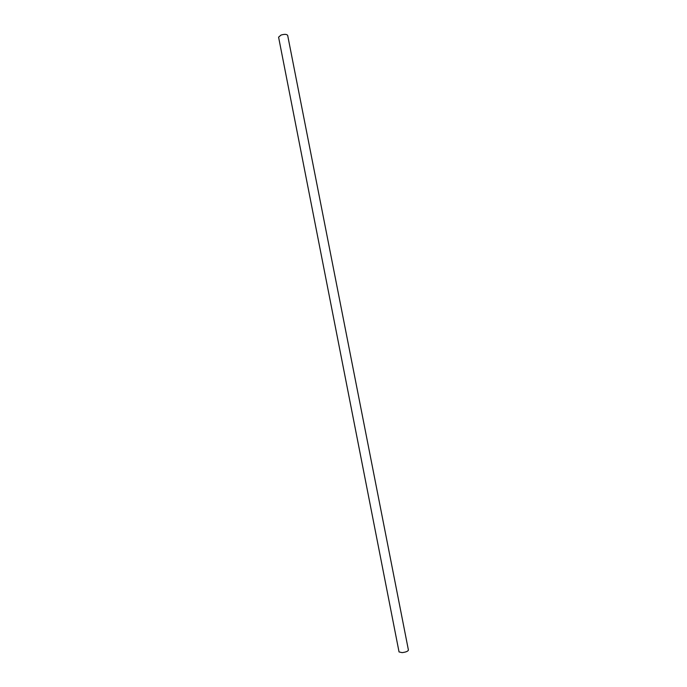 <?xml version="1.0" encoding="UTF-8"?>
<svg xmlns="http://www.w3.org/2000/svg" width="687" height="687" viewBox="0 0 687 687"><rect width="100%" height="100%" fill="white"/><g stroke="black" fill="none" stroke-linecap="round" stroke-linejoin="round"><path stroke-width="1.03" d="M281.017 35.063L278.587 37.167L399.044 651.929L402.11 652.624C405.88 652.152 407.984 651.302 408.422 650.091L287.673 35.381C286.762 34.144 284.547 34.032 281.017 35.063"/></g></svg>
